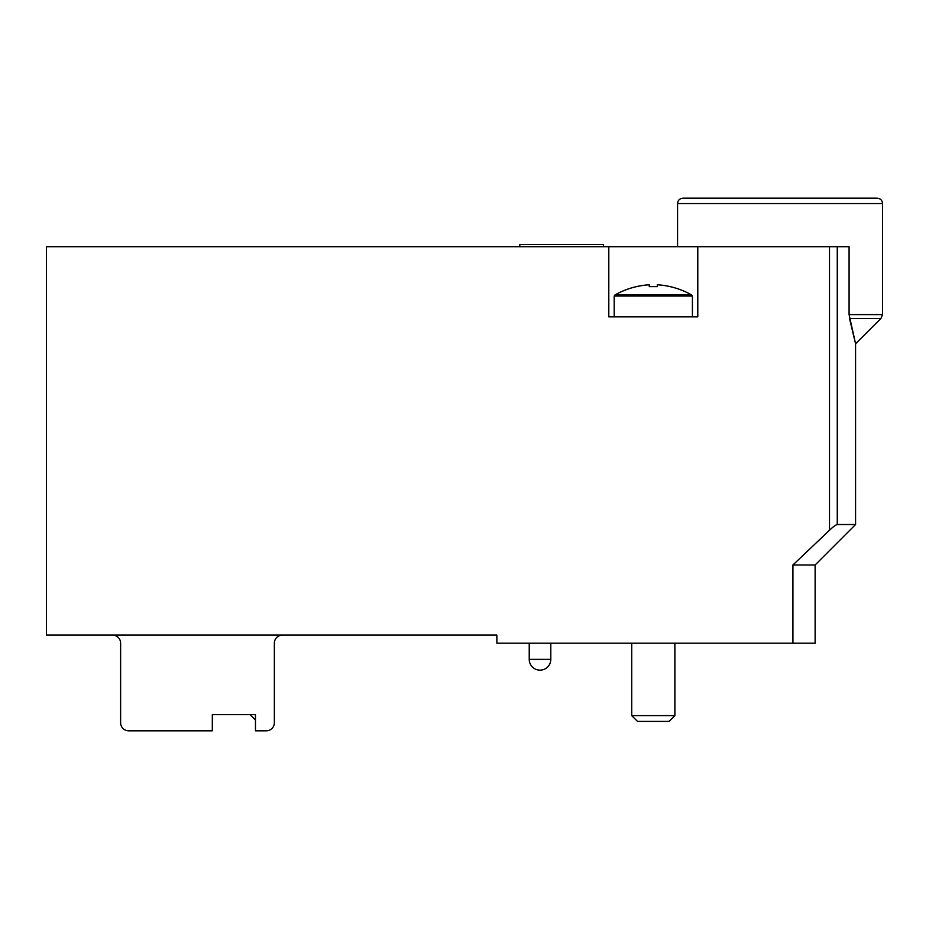 <?xml version="1.0" encoding="UTF-8"?>
<svg xmlns="http://www.w3.org/2000/svg" width="929" height="929" viewBox="0 0 929 929"><rect width="100%" height="100%" fill="white"/><g stroke="black" fill="none" stroke-linecap="round" stroke-linejoin="round"><path stroke-width="1.39" d="M112.525 635.088A8.094 8.094 0 0 1 120.619 643.182L120.619 722.75A8.094 8.094 0 0 0 128.713 730.833L212.323 730.833L212.323 714.656L255.475 714.656L255.475 730.833L266.263 730.833A8.094 8.094 0 0 0 274.357 722.75L274.357 643.182A8.094 8.094 0 0 1 282.451 635.088M212.323 714.656L250.075 714.656L255.475 720.045L255.475 714.656M792.925 643.182L792.925 564.971L815.128 564.971L815.128 643.182L496.864 643.182L496.864 635.088L46.45 635.088L46.45 246.708L608.797 246.708L608.797 316.835L697.795 316.835L697.795 246.708L849.083 246.708L849.083 314.594L855.574 343.8L849.512 318.415L855.574 343.8L849.512 318.415L880.971 318.415L882.55 314.594L849.083 314.594M792.925 564.971L829.504 530.238C832.976 526.929 835.566 525.013 837.261 524.513L855.574 524.513L855.574 343.8L880.971 318.415M829.504 246.708L829.504 530.238L828.9 530.807M697.795 246.708L608.797 246.708M882.55 203.556L677.566 203.556C677.856 200.304 679.656 198.516 682.966 198.167L877.15 198.167C880.437 198.481 882.225 200.281 882.55 203.556L882.55 314.594M825.916 198.167L734.212 198.167M603.397 246.708L603.397 244.548L519.787 244.548L519.787 246.708M615.091 294.865L691.501 294.865C680.911 288.954 669.519 285.586 657.337 284.762C669.519 285.586 680.899 288.954 691.501 294.865L692.407 296.037L614.185 296.037L615.091 294.865C625.681 288.954 637.073 285.586 649.255 284.762C637.085 285.586 625.693 288.954 615.091 294.865L614.65 295.259M657.337 284.762L657.337 286.631L649.255 286.631L649.255 284.762M614.185 296.037L614.185 316.835M674.872 643.182L674.872 715.609L631.72 715.609L631.72 643.182M674.872 715.609L669.089 721.403L637.503 721.403L631.72 715.609M837.261 246.708L837.261 524.513M550.804 659.369L529.228 659.369A10.788 10.788 0 0 0 540.016 670.157A10.788 10.788 0 0 0 550.804 659.369L550.804 643.182M815.128 564.971L855.574 524.513M677.566 203.556L677.566 246.708M529.228 643.182L529.228 659.369M692.407 296.037L692.407 316.835"/></g></svg>
